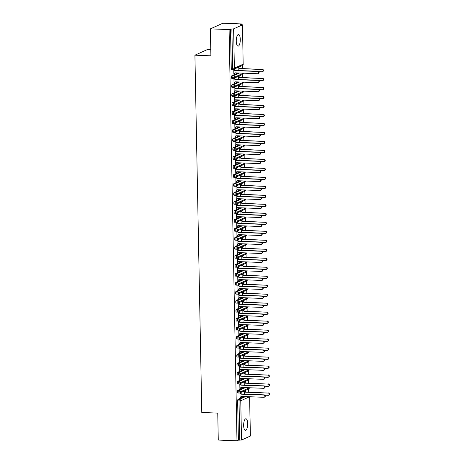 <?xml version="1.0" encoding="UTF-8"?>
<svg xmlns="http://www.w3.org/2000/svg" width="464" height="464" viewBox="0 0 464 464"><rect width="100%" height="100%" fill="white"/><g stroke="black" fill="none" stroke-linecap="round" stroke-linejoin="round"><path stroke-width="0.7" d="M243.646 425.5A5.829 2.001 -87.7 0 1 245.879 418.772A5.829 2.001 -87.7 0 1 247.66 423.69A5.829 2.001 -87.7 0 1 245.421 430.418A5.829 2.001 -87.7 0 1 243.646 425.5M236.263 41.255A5.829 2.001 -87.7 0 1 238.502 34.527A5.829 2.001 -87.7 0 1 240.282 39.446A5.829 2.001 -87.7 0 1 238.044 46.174A5.829 2.001 -87.7 0 1 236.263 41.255M250.299 436.096L249.626 396.737L250.386 436.021L241.518 440.058L238.397 440.162L236.988 440.8L218.271 440.063L217.755 413.099L201.776 412.467L194.915 55.187L210.894 55.819L210.378 28.855L222.923 23.2L241.64 23.937L240.224 24.575L242.486 24.812L243.159 64.194L242.486 24.812M248.704 392.103L248.646 388.96L239.871 392.915A1.363 1.264 65.7 0 1 239.337 393.02A1.363 0.47 92.3 0 1 239.256 393.037L237.887 392.985A1.363 0.47 -87.7 0 1 237.469 391.877A1.363 0.47 -87.7 0 1 237.916 390.317L239.285 390.369L245.444 387.591M248.536 383.119L248.472 379.975M248.362 374.129L248.304 370.985L239.528 374.941A1.363 1.264 65.7 0 1 238.989 375.045A1.363 0.47 92.3 0 1 238.908 375.063L237.545 375.005A1.363 0.47 -87.7 0 1 237.127 373.897A1.363 0.47 -87.7 0 1 237.574 372.337L238.937 372.395L245.096 369.617M248.188 365.139L248.13 361.995L239.354 365.951A1.363 1.264 65.7 0 1 238.815 366.055A1.363 0.47 92.3 0 1 238.74 366.073L237.371 366.021A1.363 0.47 -87.7 0 1 236.953 364.913A1.363 0.47 -87.7 0 1 237.4 363.353L238.769 363.405L244.928 360.627M248.014 356.155L247.956 353.011L239.18 356.967A1.363 1.264 65.7 0 1 238.647 357.065A1.363 0.47 92.3 0 1 238.566 357.083L237.197 357.031A1.363 0.47 -87.7 0 1 236.779 355.923A1.363 0.47 -87.7 0 1 237.226 354.363L238.595 354.415L244.754 351.642M247.846 347.165L247.782 344.021L239.006 347.977A1.363 1.264 65.7 0 1 238.473 348.081A1.363 0.47 92.3 0 1 238.392 348.099L237.023 348.041A1.363 0.47 -87.7 0 1 236.611 346.933A1.363 0.47 -87.7 0 1 237.052 345.373L238.421 345.431L244.58 342.652M247.672 338.175L247.614 335.031M247.498 329.191L247.44 326.047M247.324 320.201L247.266 317.057M247.155 311.211L247.092 308.067M246.981 302.226L246.923 299.083L238.142 303.038A1.363 1.264 65.7 0 1 237.609 303.137A1.363 0.47 92.3 0 1 237.527 303.154L236.164 303.102A1.363 0.47 -87.7 0 1 235.747 301.994A1.363 0.47 -87.7 0 1 236.193 300.434L237.556 300.486L243.716 297.714M246.807 293.236L246.749 290.093L237.974 294.048A1.363 1.264 65.7 0 1 237.435 294.153A1.363 0.47 92.3 0 1 237.359 294.17L235.99 294.112A1.363 0.47 -87.7 0 1 235.573 293.004A1.363 0.47 -87.7 0 1 236.019 291.444L237.388 291.502L243.548 288.724M246.633 284.246L246.575 281.103L237.8 285.058A1.363 1.264 65.7 0 1 237.266 285.163A1.363 0.47 92.3 0 1 237.185 285.18L235.816 285.128A1.363 0.47 -87.7 0 1 235.399 284.02A1.363 0.47 -87.7 0 1 235.845 282.46L237.214 282.512L243.374 279.734M246.465 275.262L246.401 272.119L237.626 276.074A1.363 1.264 65.7 0 1 237.092 276.173A1.363 0.47 92.3 0 1 237.011 276.19L235.642 276.138A1.363 0.47 -87.7 0 1 235.231 275.03A1.363 0.47 -87.7 0 1 235.671 273.47L237.04 273.522L243.2 270.744M246.291 266.272L246.227 263.129L237.452 267.084A1.363 1.264 65.7 0 1 236.918 267.189A1.363 0.47 92.3 0 1 236.837 267.2L235.468 267.148A1.363 0.47 -87.7 0 1 235.057 266.04A1.363 0.47 -87.7 0 1 235.503 264.48L236.866 264.532L243.026 261.76M246.117 257.282L246.059 254.139L237.284 258.094A1.363 1.264 65.7 0 1 236.744 258.199A1.363 0.47 92.3 0 1 236.663 258.216L235.3 258.164A1.363 0.47 -87.7 0 1 234.883 257.056A1.363 0.47 -87.7 0 1 235.329 255.496L236.698 255.548L242.858 252.77M245.943 248.292L245.885 245.154M245.775 239.308L245.711 236.164M245.601 230.318L245.537 227.174L236.762 231.13A1.363 1.264 65.7 0 1 236.228 231.234A1.363 0.47 92.3 0 1 236.147 231.252L234.778 231.194A1.363 0.47 -87.7 0 1 234.366 230.086A1.363 0.47 -87.7 0 1 234.807 228.526L236.176 228.584L242.336 225.806M245.427 221.328L245.369 218.19L236.594 222.14A1.363 1.264 65.7 0 1 236.054 222.244A1.363 0.47 92.3 0 1 235.973 222.262L234.61 222.21A1.363 0.47 -87.7 0 1 234.192 221.102A1.363 0.47 -87.7 0 1 234.639 219.542L236.002 219.594L242.167 216.816M245.253 212.344L245.195 209.2L236.42 213.156A1.363 1.264 65.7 0 1 235.886 213.26A1.363 0.47 92.3 0 1 235.805 213.272L234.436 213.22A1.363 0.47 -87.7 0 1 234.018 212.112A1.363 0.47 -87.7 0 1 234.465 210.552L235.834 210.604L241.993 207.831M245.085 203.354L245.021 200.21L236.246 204.166A1.363 1.264 65.7 0 1 235.712 204.27A1.363 0.47 92.3 0 1 235.631 204.288L234.262 204.23A1.363 0.47 -87.7 0 1 233.85 203.122A1.363 0.47 -87.7 0 1 234.291 201.562L235.66 201.62L241.819 198.841M244.911 194.364L244.847 191.22L236.072 195.176A1.363 1.264 65.7 0 1 235.538 195.28A1.363 0.47 92.3 0 1 235.457 195.298L234.088 195.245A1.363 0.47 -87.7 0 1 233.676 194.138A1.363 0.47 -87.7 0 1 234.117 192.577L235.486 192.63L241.645 189.851M244.737 185.38L244.679 182.236L235.903 186.192A1.363 1.264 65.7 0 1 235.364 186.296A1.363 0.47 92.3 0 1 235.283 186.308L233.92 186.255A1.363 0.47 -87.7 0 1 233.502 185.148A1.363 0.47 -87.7 0 1 233.949 183.587L235.312 183.64L241.477 180.867M244.563 176.39L244.505 173.246L235.729 177.202A1.363 1.264 65.7 0 1 235.196 177.306A1.363 0.47 92.3 0 1 235.115 177.323L233.746 177.265A1.363 0.47 -87.7 0 1 233.328 176.158A1.363 0.47 -87.7 0 1 233.775 174.597L235.144 174.655L241.303 171.877M244.395 167.4L244.331 164.256L235.555 168.212A1.363 1.264 65.7 0 1 235.022 168.316A1.363 0.47 92.3 0 1 234.941 168.333L233.572 168.281A1.363 0.47 -87.7 0 1 233.16 167.173A1.363 0.47 -87.7 0 1 233.601 165.613L234.97 165.665L241.129 162.887M244.221 158.415L244.157 155.272L235.381 159.227A1.363 1.264 65.7 0 1 234.848 159.332A1.363 0.47 92.3 0 1 234.767 159.343L233.398 159.291A1.363 0.47 -87.7 0 1 232.986 158.183A1.363 0.47 -87.7 0 1 233.427 156.623L234.796 156.675L240.955 153.903M244.047 149.425L243.989 146.282M243.873 140.435L243.815 137.292M243.704 131.451L243.641 128.308M243.53 122.461L243.467 119.318M243.356 113.471L243.298 110.328L234.523 114.283A1.363 1.264 65.7 0 1 233.984 114.388A1.363 0.47 92.3 0 1 233.902 114.405L232.539 114.353A1.363 0.47 -87.7 0 1 232.122 113.245A1.363 0.47 -87.7 0 1 232.568 111.685L233.931 111.737L240.091 108.959M243.182 104.487L243.124 101.343M243.014 95.497L242.95 92.353L234.175 96.309A1.363 1.264 65.7 0 1 233.641 96.413A1.363 0.47 92.3 0 1 233.56 96.431L232.191 96.373A1.363 0.47 -87.7 0 1 231.78 95.265A1.363 0.47 -87.7 0 1 232.22 93.705L233.589 93.763L239.749 90.985M242.84 86.507L242.776 83.363L234.001 87.319A1.363 1.264 65.7 0 1 233.467 87.423A1.363 0.47 92.3 0 1 233.386 87.441L232.017 87.389A1.363 0.47 -87.7 0 1 231.606 86.281A1.363 0.47 -87.7 0 1 232.046 84.721L233.415 84.773L239.575 81.995M242.666 77.523L242.608 74.379L233.833 78.335A1.363 1.264 65.7 0 1 233.293 78.433A1.363 0.47 92.3 0 1 233.212 78.451L231.849 78.399A1.363 0.47 -87.7 0 1 231.432 77.291A1.363 0.47 -87.7 0 1 231.878 75.731L233.241 75.783L239.401 73.01M242.492 68.533L242.434 65.389A1.363 1.363 0 0 0 243.24 64.113M241.651 24.633L241.64 23.937M210.778 49.665L207.46 49.532L194.915 55.187M231.756 69.391A1.363 0.47 -87.7 0 1 231.675 69.409A1.363 0.47 -87.7 0 1 231.258 68.26L232.626 68.312L231.872 29.012L233.624 28.849L242.405 24.894M231.258 68.26L230.504 28.959L229.094 29.592L210.378 28.855M231.872 29.012L230.504 28.959M236.988 440.8L229.094 29.592M233.85 73.979L234.262 73.996L233.856 74.182L233.763 69.298M258.721 71.618L262.021 71.746A1.137 1.056 -114.3 0 0 263.036 70.424A1.137 1.056 -114.3 0 0 261.974 69.501L239.65 68.423L238.56 67.135M238.154 67.321L238.212 70.516M234.262 73.996L235.12 72.836M244.25 396.529L238.09 399.301L239.459 399.359L245.618 396.581M238.397 440.162L237.643 400.861A1.363 0.47 -87.7 0 1 238.09 399.301M244.076 387.539L237.916 390.317M239.975 392.869L240.068 397.752L241.332 396.413M244.366 390.891L244.429 394.087M264.932 395.189L268.233 395.322A1.137 1.056 -114.3 0 0 269.248 394A1.137 1.056 -114.3 0 0 268.192 393.072L245.868 391.993L244.772 390.705M237.794 383.977A1.363 0.47 -87.7 0 1 237.713 383.995A1.363 0.47 -87.7 0 1 237.301 382.887A1.363 0.47 -87.7 0 1 237.742 381.327L239.111 381.379L245.27 378.607M243.902 378.549L237.742 381.327M239.801 383.885L239.894 388.768L241.158 387.423M244.192 381.901L244.255 385.103M264.758 386.205L268.059 386.332A1.137 1.056 -114.3 0 0 269.079 385.01A1.137 1.056 -114.3 0 0 268.018 384.088L245.694 383.003L244.598 381.721M243.733 369.564L237.574 372.337M239.627 374.895L239.726 379.778L240.984 378.433M244.018 372.917L244.081 376.113M264.584 377.215L267.885 377.342A1.137 1.056 -114.3 0 0 268.905 376.02A1.137 1.056 -114.3 0 0 267.844 375.098L245.52 374.019L244.429 372.731M243.559 360.574L237.4 363.353M239.459 365.905L239.552 370.788L240.816 369.448M243.849 363.927L243.907 367.123M264.416 368.225L267.716 368.358A1.137 1.056 -114.3 0 0 268.731 367.036A1.137 1.056 -114.3 0 0 267.67 366.108L245.346 365.029L244.255 363.741M243.385 351.584L237.226 354.363M239.285 356.92L239.378 361.804L240.642 360.458M243.675 354.937L243.739 358.138M264.242 359.24L267.542 359.368A1.137 1.056 -114.3 0 0 268.557 358.046A1.137 1.056 -114.3 0 0 267.502 357.123L245.178 356.039L244.081 354.757M243.211 342.6L237.052 345.373M239.111 347.93L239.204 352.814L240.468 351.468M243.501 345.953L243.565 349.148M264.068 350.25L267.368 350.378A1.137 1.056 -114.3 0 0 268.389 349.056A1.137 1.056 -114.3 0 0 267.328 348.133L245.004 347.055L243.907 345.767M236.93 339.039A1.363 0.47 -87.7 0 1 236.855 339.056A1.363 0.47 -87.7 0 1 236.437 337.949A1.363 0.47 -87.7 0 1 236.884 336.388L238.247 336.441L244.406 333.662M243.043 333.61L236.884 336.388M238.937 338.94L239.035 343.824L240.294 342.484M243.327 336.963L243.391 340.158M263.894 341.26L267.194 341.394A1.137 1.056 -114.3 0 0 268.215 340.066A1.137 1.056 -114.3 0 0 267.154 339.143L244.83 338.065L243.739 336.777M236.762 330.049A1.363 0.47 -87.7 0 1 236.681 330.066A1.363 0.47 -87.7 0 1 236.263 328.959A1.363 0.47 -87.7 0 1 236.71 327.398L238.078 327.451L244.238 324.678M242.869 324.62L236.71 327.398M238.769 329.956L238.861 334.834L240.126 333.494M243.159 327.973L243.217 331.174M263.726 332.276L267.026 332.404A1.137 1.056 -114.3 0 0 268.041 331.081A1.137 1.056 -114.3 0 0 266.98 330.159L244.656 329.075L243.565 327.793M236.588 321.059A1.363 0.47 -87.7 0 1 236.507 321.076A1.363 0.47 -87.7 0 1 236.089 319.969A1.363 0.47 -87.7 0 1 236.536 318.408L237.904 318.466L244.064 315.688M242.695 315.636L236.536 318.408M238.595 320.966L238.687 325.85L239.952 324.504M242.985 318.988L243.043 322.184M263.552 323.286L266.852 323.414A1.137 1.056 -114.3 0 0 267.867 322.091A1.137 1.056 -114.3 0 0 266.812 321.169L244.482 320.09L243.391 318.803M236.414 312.075A1.363 0.47 -87.7 0 1 236.333 312.092A1.363 0.47 -87.7 0 1 235.921 310.984A1.363 0.47 -87.7 0 1 236.362 309.424L237.73 309.476L243.89 306.698M242.521 306.646L236.362 309.424M238.421 311.976L238.513 316.86L239.778 315.52M242.811 309.998L242.875 313.194M263.378 314.296L266.678 314.43A1.137 1.056 -114.3 0 0 267.699 313.101A1.137 1.056 -114.3 0 0 266.638 312.179L244.313 311.1L243.217 309.813M242.353 297.656L236.193 300.434M238.247 302.992L238.345 307.87L239.604 306.53M242.637 301.008L242.701 304.21M263.204 305.312L266.504 305.44A1.137 1.056 -114.3 0 0 267.525 304.117A1.137 1.056 -114.3 0 0 266.464 303.195L244.139 302.11L243.049 300.829M242.179 288.672L236.019 291.444M238.078 294.002L238.171 298.886L239.43 297.54M242.469 292.024L242.527 295.22M263.036 296.322L266.336 296.45A1.137 1.056 -114.3 0 0 267.351 295.127A1.137 1.056 -114.3 0 0 266.29 294.205L243.965 293.126L242.875 291.839M242.005 279.682L235.845 282.46M237.904 285.012L237.997 289.896L239.262 288.556M242.295 283.034L242.353 286.23M262.862 287.332L266.162 287.465A1.137 1.056 -114.3 0 0 267.177 286.137A1.137 1.056 -114.3 0 0 266.116 285.215L243.791 284.136L242.701 282.849M241.831 270.692L235.671 273.47M237.73 276.022L237.823 280.906L239.088 279.566M242.121 274.044L242.185 277.24M262.688 278.342L265.988 278.475A1.137 1.056 -114.3 0 0 267.009 277.153A1.137 1.056 -114.3 0 0 265.947 276.231L243.623 275.146L242.527 273.864M241.663 261.702L235.503 264.48M237.556 267.038L237.649 271.921L238.914 270.576M241.947 265.06L242.011 268.256M262.514 269.358L265.814 269.485A1.137 1.056 -114.3 0 0 266.835 268.163A1.137 1.056 -114.3 0 0 265.773 267.241L243.449 266.156L242.359 264.874M241.489 252.718L235.329 255.496M237.388 258.048L237.481 262.931L238.74 261.592M241.779 256.07L241.837 259.266M262.34 260.368L265.646 260.501A1.137 1.056 -114.3 0 0 266.661 259.173A1.137 1.056 -114.3 0 0 265.599 258.251L243.275 257.172L242.185 255.884M235.207 249.156A1.363 0.47 -87.7 0 1 235.126 249.174A1.363 0.47 -87.7 0 1 234.709 248.066A1.363 0.47 -87.7 0 1 235.155 246.506L236.524 246.558L242.684 243.78M241.315 243.728L235.155 246.506M237.214 249.058L237.307 253.941L238.571 252.602M241.605 247.08L241.663 250.276M262.172 251.378L265.472 251.511A1.137 1.056 -114.3 0 0 266.487 250.189A1.137 1.056 -114.3 0 0 265.425 249.267L243.101 248.182L242.011 246.9M235.033 240.166A1.363 0.47 -87.7 0 1 234.952 240.184A1.363 0.47 -87.7 0 1 234.54 239.076A1.363 0.47 -87.7 0 1 234.981 237.516L236.35 237.568L242.51 234.796M241.141 234.738L234.981 237.516M237.04 240.074L237.133 244.957L238.397 243.612M241.431 238.096L241.495 241.292M261.998 242.394L265.298 242.521A1.137 1.056 -114.3 0 0 266.319 241.199A1.137 1.056 -114.3 0 0 265.257 240.277L242.933 239.192L241.837 237.91M240.973 225.753L234.807 228.526M236.866 231.084L236.959 235.967L238.223 234.627M241.257 229.106L241.321 232.302M261.824 233.404L265.124 233.537A1.137 1.056 -114.3 0 0 266.145 232.209A1.137 1.056 -114.3 0 0 265.083 231.287L242.759 230.208L241.669 228.92M240.799 216.763L234.639 219.542M236.698 222.094L236.791 226.977L238.049 225.637M241.089 220.116L241.147 223.312M261.65 224.414L264.956 224.547A1.137 1.056 -114.3 0 0 265.971 223.225A1.137 1.056 -114.3 0 0 264.909 222.297L242.585 221.218L241.495 219.936M240.625 207.773L234.465 210.552M236.524 213.109L236.617 217.993L237.881 216.647M240.915 211.132L240.973 214.327M261.481 215.429L264.782 215.557A1.137 1.056 -114.3 0 0 265.797 214.235A1.137 1.056 -114.3 0 0 264.735 213.312L242.411 212.228L241.321 210.946M240.451 198.789L234.291 201.562M236.35 204.119L236.443 209.003L237.707 207.663M240.741 202.142L240.804 205.337M261.307 206.439L264.608 206.573A1.137 1.056 -114.3 0 0 265.623 205.245A1.137 1.056 -114.3 0 0 264.567 204.322L242.243 203.244L241.147 201.956M240.282 189.799L234.117 192.577M236.176 195.129L236.269 200.013L237.533 198.673M240.567 193.152L240.63 196.347M261.133 197.449L264.434 197.583A1.137 1.056 -114.3 0 0 265.454 196.26A1.137 1.056 -114.3 0 0 264.393 195.332L242.069 194.254L240.978 192.966M240.108 180.809L233.949 183.587M236.008 186.145L236.101 191.029L237.359 189.683M240.398 184.167L240.456 187.363M260.959 188.465L264.265 188.593A1.137 1.056 -114.3 0 0 265.28 187.27A1.137 1.056 -114.3 0 0 264.219 186.348L241.895 185.264L240.804 183.982M239.934 171.825L233.775 174.597M235.834 177.155L235.927 182.039L237.191 180.699M240.224 175.177L240.282 178.373M260.791 179.475L264.091 179.609A1.137 1.056 -114.3 0 0 265.106 178.28A1.137 1.056 -114.3 0 0 264.045 177.358L241.721 176.279L240.63 174.992M239.76 162.835L233.601 165.613M235.66 168.165L235.753 173.049L237.017 171.709M240.05 166.187L240.114 169.383M260.617 170.485L263.917 170.619A1.137 1.056 -114.3 0 0 264.932 169.296A1.137 1.056 -114.3 0 0 263.877 168.368L241.553 167.289L240.456 166.002M239.592 153.845L233.427 156.623M235.486 159.181L235.579 164.065L236.843 162.719M239.876 157.197L239.94 160.399M260.443 161.501L263.743 161.629A1.137 1.056 -114.3 0 0 264.764 160.306A1.137 1.056 -114.3 0 0 263.703 159.384L241.379 158.299L240.288 157.018M233.305 150.29A1.363 0.47 -87.7 0 1 233.23 150.301A1.363 0.47 -87.7 0 1 232.812 149.193A1.363 0.47 -87.7 0 1 233.259 147.633L234.622 147.691L240.781 144.913M239.418 144.861L233.259 147.633M235.312 150.191L235.41 155.075L236.669 153.735M239.708 148.213L239.766 151.409M260.269 152.511L263.575 152.639A1.137 1.056 -114.3 0 0 264.59 151.316A1.137 1.056 -114.3 0 0 263.529 150.394L241.205 149.315L240.114 148.028M233.137 141.3A1.363 0.47 -87.7 0 1 233.056 141.317A1.363 0.47 -87.7 0 1 232.638 140.209A1.363 0.47 -87.7 0 1 233.085 138.649L234.453 138.701L240.613 135.923M239.244 135.871L233.085 138.649M235.144 141.201L235.236 146.085L236.501 144.745M239.534 139.223L239.592 142.419M260.101 143.521L263.401 143.654A1.137 1.056 -114.3 0 0 264.416 142.332A1.137 1.056 -114.3 0 0 263.355 141.404L241.031 140.325L239.94 139.038M232.963 132.31A1.363 0.47 -87.7 0 1 232.882 132.327A1.363 0.47 -87.7 0 1 232.47 131.219A1.363 0.47 -87.7 0 1 232.911 129.659L234.279 129.711L240.439 126.939M239.07 126.881L232.911 129.659M234.97 132.217L235.062 137.1L236.327 135.755M239.36 130.233L239.424 133.435M259.927 134.537L263.227 134.664A1.137 1.056 -114.3 0 0 264.242 133.342A1.137 1.056 -114.3 0 0 263.187 132.42L240.862 131.335L239.766 130.053M232.789 123.325A1.363 0.47 -87.7 0 1 232.708 123.337A1.363 0.47 -87.7 0 1 232.296 122.229A1.363 0.47 -87.7 0 1 232.737 120.669L234.105 120.727L240.265 117.949M238.896 117.897L232.737 120.669M234.796 123.227L234.888 128.11L236.153 126.765M239.186 121.249L239.25 124.445M259.753 125.547L263.053 125.674A1.137 1.056 -114.3 0 0 264.074 124.352A1.137 1.056 -114.3 0 0 263.013 123.43L240.688 122.351L239.598 121.063M238.728 108.907L232.568 111.685M234.622 114.237L234.72 119.12L235.979 117.781M239.018 112.259L239.076 115.455M259.579 116.557L262.885 116.69A1.137 1.056 -114.3 0 0 263.9 115.368A1.137 1.056 -114.3 0 0 262.839 114.44L240.514 113.361L239.424 112.073M232.447 105.345A1.363 0.47 -87.7 0 1 232.365 105.363A1.363 0.47 -87.7 0 1 231.948 104.255A1.363 0.47 -87.7 0 1 232.394 102.695L233.763 102.747L239.923 99.975M238.554 99.917L232.394 102.695M234.453 105.253L234.546 110.136L235.811 108.791M238.844 103.269L238.902 106.471M259.411 107.573L262.711 107.7A1.137 1.056 -114.3 0 0 263.726 106.378A1.137 1.056 -114.3 0 0 262.665 105.456L240.34 104.371L239.25 103.089M238.38 90.932L232.22 93.705M234.279 96.263L234.372 101.146L235.637 99.801M238.67 94.285L238.734 97.481M259.237 98.583L262.537 98.71A1.137 1.056 -114.3 0 0 263.552 97.388A1.137 1.056 -114.3 0 0 262.496 96.466L240.172 95.387L239.076 94.099M238.206 81.942L232.046 84.721M234.105 87.273L234.198 92.156L235.463 90.816M238.496 85.295L238.56 88.491M259.063 89.593L262.363 89.726A1.137 1.056 -114.3 0 0 263.384 88.404A1.137 1.056 -114.3 0 0 262.322 87.476L239.998 86.397L238.908 85.109M238.038 72.952L231.878 75.731M233.931 78.288L234.03 83.172L235.289 81.826M238.328 76.305L238.386 79.506M258.889 80.608L262.195 80.736A1.137 1.056 -114.3 0 0 263.21 79.414A1.137 1.056 -114.3 0 0 262.148 78.491L239.824 77.407L238.734 76.125M243.414 73.167L234.552 77.181L231.432 77.291M234.436 82.986L234.024 82.969M234.61 91.976L234.198 91.959M234.778 100.961L234.366 100.943M234.952 109.951L234.54 109.933M235.126 118.941L234.714 118.923M235.3 127.925L234.888 127.907M235.468 136.915L235.057 136.897M235.642 145.905L235.231 145.887M235.816 154.889L235.405 154.872M235.99 163.879L235.579 163.862M236.159 172.869L235.753 172.852M236.333 181.853L235.921 181.836M236.507 190.843L236.095 190.826M236.681 199.833L236.269 199.816M236.849 208.817L236.443 208.806M237.023 217.807L236.611 217.79M237.197 226.797L236.785 226.78M237.371 235.782L236.959 235.77M237.545 244.772L237.133 244.754M237.713 253.762L237.301 253.744M237.887 262.746L237.475 262.734M238.061 271.736L237.649 271.718M238.235 280.726L237.823 280.708M238.403 289.71L237.991 289.698M238.577 298.7L238.165 298.683M238.751 307.69L238.339 307.673M238.925 316.674L238.513 316.663M239.093 325.664L238.682 325.647M239.267 334.654L238.856 334.637M239.441 343.638L239.03 343.627M239.615 352.628L239.204 352.611M239.784 361.618L239.372 361.601M239.958 370.608L239.546 370.591M240.132 379.593L239.72 379.575M240.306 388.583L239.894 388.565M240.474 397.573L240.062 397.555M243.583 82.157L234.726 86.171L231.606 86.281M243.757 91.141L234.894 95.161L231.78 95.265M243.931 100.131L235.068 104.145L231.948 104.255M244.105 109.121L235.242 113.135L232.122 113.245M244.273 118.105L235.416 122.125L232.296 122.229M244.447 127.095L235.584 131.109L232.47 131.219M244.621 136.085L235.758 140.099L232.638 140.209M244.714 145.07A1.363 1.264 65.7 0 1 243.994 146.282L244.795 145.052L235.932 149.089L232.812 149.193M244.882 154.054A1.363 1.264 65.7 0 1 244.163 155.266L244.969 154.042L236.106 158.079L232.986 158.183M245.056 163.044A1.363 1.264 65.7 0 1 244.337 164.256L245.143 163.032L236.275 167.063L233.16 167.173M245.23 172.034A1.363 1.264 65.7 0 1 244.511 173.246L245.317 172.016L236.449 176.053L233.328 176.158M245.404 181.018A1.363 1.264 65.7 0 1 244.685 182.23L245.485 181.006L236.623 185.043L233.502 185.148M245.572 190.008A1.363 1.264 65.7 0 1 244.859 191.22L245.659 189.996L236.797 194.027L233.676 194.138M245.827 198.998L236.965 203.017L233.85 203.122M246.001 207.988L237.139 212.007L234.018 212.112M246.175 216.978L237.313 220.992L234.192 221.102M246.343 225.962L237.487 229.982L234.366 230.086M246.517 234.952L237.655 238.972L234.54 239.076M246.691 243.942L237.829 247.956L234.709 248.066M246.865 252.926L238.003 256.946L234.883 257.056M247.039 261.916L238.177 265.936L235.057 266.04M247.208 270.906L238.345 274.92L235.231 275.03M247.382 279.891L238.519 283.91L235.399 284.02M247.556 288.881L238.693 292.9L235.573 293.004M247.643 297.865A1.363 1.264 65.7 0 1 246.929 299.077L247.73 297.853L238.867 301.884L235.747 301.994M247.817 306.855A1.363 1.264 65.7 0 1 247.097 308.067L247.904 306.843L239.041 310.874L235.921 310.984M247.991 315.845A1.363 1.264 65.7 0 1 247.271 317.057L248.078 315.827L239.209 319.864L236.089 319.969M248.165 324.829A1.363 1.264 65.7 0 1 247.445 326.041L248.252 324.817L239.383 328.848L236.263 328.959M248.333 333.819A1.363 1.264 65.7 0 1 247.619 335.031L248.42 333.807L239.557 337.838L236.437 337.949M248.588 342.809L239.731 346.828L236.611 346.933M248.762 351.799L239.9 355.813L236.779 355.923M248.936 360.789L240.074 364.803L236.953 364.913M249.11 369.773L240.248 373.793L237.127 373.897M249.278 378.763L240.422 382.777L237.301 382.887M249.452 387.753L240.59 391.767L237.469 391.877M234.256 73.73L234.894 72.831L257.63 73.73A1.137 1.056 -114.3 0 0 258.645 72.401A1.137 1.056 -114.3 0 0 257.584 71.479L257.996 71.294A1.137 1.056 65.7 0 1 258.483 73.457L258.077 73.643M257.584 71.479L234.854 70.58L233.763 69.42L234.169 69.235L235.26 70.4L257.996 71.294M234.854 70.58L235.26 70.4M262.386 69.316A1.137 1.056 65.7 0 1 262.873 71.479L262.467 71.665M261.974 69.501L239.244 68.602L238.316 67.245M239.65 68.423L239.244 68.602M234.43 82.714L235.068 81.821L257.804 82.714A1.137 1.056 -114.3 0 0 258.819 81.391A1.137 1.056 -114.3 0 0 257.758 80.469L258.164 80.284A1.137 1.056 65.7 0 1 258.657 82.447L258.245 82.627M257.758 80.469L235.028 79.57L233.937 78.404L234.343 78.225L235.434 79.385L258.164 80.284M235.028 79.57L235.434 79.385M234.604 91.704L235.242 90.805L257.972 91.704A1.137 1.056 -114.3 0 0 258.993 90.381A1.137 1.056 -114.3 0 0 257.932 89.459L258.338 89.274A1.137 1.056 65.7 0 1 258.825 91.431L258.419 91.617M257.932 89.459L235.202 88.56L234.111 87.394L234.517 87.209L235.608 88.375L258.338 89.274M235.202 88.56L235.608 88.375M234.778 100.694L235.416 99.795L258.146 100.694A1.137 1.056 -114.3 0 0 259.161 99.366A1.137 1.056 -114.3 0 0 258.106 98.443L258.512 98.264A1.137 1.056 65.7 0 1 258.999 100.421L258.593 100.607M258.106 98.443L235.37 97.55L234.279 96.384L234.691 96.199L235.782 97.365L258.512 98.264M235.37 97.55L235.782 97.365M234.946 109.678L235.584 108.785L258.32 109.678A1.137 1.056 -114.3 0 0 259.335 108.356A1.137 1.056 -114.3 0 0 258.274 107.433L258.686 107.248A1.137 1.056 65.7 0 1 259.173 109.411L258.767 109.591M258.274 107.433L235.544 106.534L234.453 105.369L234.859 105.189L235.95 106.355L258.686 107.248M235.544 106.534L235.95 106.355M262.554 78.306A1.137 1.056 65.7 0 1 263.047 80.469L262.636 80.649M262.148 78.491L239.418 77.592L238.49 76.235M239.824 77.407L239.418 77.592M262.728 87.296A1.137 1.056 65.7 0 1 263.221 89.453L262.81 89.639M262.322 87.476L239.592 86.582L238.664 85.219M239.998 86.397L239.592 86.582M262.902 96.28A1.137 1.056 65.7 0 1 263.39 98.443L262.984 98.629M262.496 96.466L239.76 95.567L238.832 94.209M240.172 95.387L239.76 95.567M263.076 105.27A1.137 1.056 65.7 0 1 263.564 107.433L263.158 107.613M262.665 105.456L239.934 104.557L239.006 103.199M240.34 104.371L239.934 104.557M235.12 118.668L235.758 117.769L258.494 118.668A1.137 1.056 -114.3 0 0 259.509 117.346A1.137 1.056 -114.3 0 0 258.448 116.423L258.854 116.238A1.137 1.056 65.7 0 1 259.347 118.395L258.935 118.581M258.448 116.423L235.718 115.524L234.627 114.359L235.033 114.173L236.124 115.339L258.854 116.238M235.718 115.524L236.124 115.339M263.245 114.26A1.137 1.056 65.7 0 1 263.738 116.418L263.326 116.603M262.839 114.44L240.108 113.547L239.18 112.184M240.514 113.361L240.108 113.547M235.294 127.658L235.932 126.759L258.663 127.658A1.137 1.056 -114.3 0 0 259.683 126.33A1.137 1.056 -114.3 0 0 258.622 125.408L259.028 125.228A1.137 1.056 65.7 0 1 259.515 127.385L259.109 127.571M258.622 125.408L235.892 124.514L234.801 123.349L235.207 123.163L236.298 124.329L259.028 125.228M235.892 124.514L236.298 124.329M235.468 136.642L236.106 135.749L258.837 136.642A1.137 1.056 -114.3 0 0 259.852 135.32A1.137 1.056 -114.3 0 0 258.796 134.398L259.202 134.212A1.137 1.056 65.7 0 1 259.689 136.375L259.283 136.561M258.796 134.398L236.06 133.499L234.97 132.333L235.381 132.153L236.472 133.319L259.202 134.212M236.06 133.499L236.472 133.319M235.637 145.632L236.275 144.733L259.011 145.632A1.137 1.056 -114.3 0 0 260.026 144.31A1.137 1.056 -114.3 0 0 258.964 143.388L259.376 143.202A1.137 1.056 65.7 0 1 259.863 145.365L259.457 145.545M258.964 143.388L236.234 142.489L235.144 141.323L235.55 141.137L236.64 142.303L259.376 143.202M236.234 142.489L236.64 142.303M235.811 154.622L236.449 153.723L259.185 154.622A1.137 1.056 -114.3 0 0 260.2 153.294A1.137 1.056 -114.3 0 0 259.138 152.372L259.544 152.192A1.137 1.056 65.7 0 1 260.037 154.35L259.625 154.535M259.138 152.372L236.408 151.479L235.318 150.313L235.724 150.127L236.814 151.293L259.544 152.192M236.408 151.479L236.814 151.293M263.419 123.244A1.137 1.056 65.7 0 1 263.912 125.408L263.5 125.593M263.013 123.43L240.282 122.531L239.354 121.174M240.688 122.351L240.282 122.531M263.593 132.234A1.137 1.056 65.7 0 1 264.08 134.398L263.674 134.577M263.187 132.42L240.451 131.521L239.523 130.164M240.862 131.335L240.451 131.521M263.767 141.224A1.137 1.056 65.7 0 1 264.254 143.382L263.848 143.567M263.355 141.404L240.625 140.511L239.697 139.148M241.031 140.325L240.625 140.511M263.935 150.208A1.137 1.056 65.7 0 1 264.428 152.372L264.022 152.557M263.529 150.394L240.799 149.495L239.871 148.138M241.205 149.315L240.799 149.495M235.985 163.606L236.623 162.713L259.353 163.606A1.137 1.056 -114.3 0 0 260.374 162.284A1.137 1.056 -114.3 0 0 259.312 161.362L259.718 161.176A1.137 1.056 65.7 0 1 260.211 163.34L259.799 163.525M259.312 161.362L236.582 160.463L235.492 159.297L235.898 159.117L236.988 160.283L259.718 161.176M236.582 160.463L236.988 160.283M236.159 172.596L236.797 171.697L259.527 172.596A1.137 1.056 -114.3 0 0 260.542 171.274A1.137 1.056 -114.3 0 0 259.486 170.352L259.892 170.166A1.137 1.056 65.7 0 1 260.379 172.33L259.973 172.509M259.486 170.352L236.75 169.453L235.66 168.287L236.072 168.101L237.162 169.267L259.892 170.166M236.75 169.453L237.162 169.267M236.327 181.586L236.965 180.687L259.701 181.586A1.137 1.056 -114.3 0 0 260.716 180.264A1.137 1.056 -114.3 0 0 259.654 179.336L260.066 179.156A1.137 1.056 65.7 0 1 260.553 181.314L260.147 181.499M259.654 179.336L236.924 178.443L235.834 177.277L236.24 177.091L237.33 178.257L260.066 179.156M236.924 178.443L237.33 178.257M236.501 190.571L237.139 189.677L259.875 190.571A1.137 1.056 -114.3 0 0 260.89 189.248A1.137 1.056 -114.3 0 0 259.828 188.326L260.234 188.14A1.137 1.056 65.7 0 1 260.727 190.304L260.316 190.489M259.828 188.326L237.098 187.427L236.008 186.261L236.414 186.081L237.504 187.247L260.234 188.14M237.098 187.427L237.504 187.247M236.675 199.561L237.313 198.662L260.043 199.561A1.137 1.056 -114.3 0 0 261.064 198.238A1.137 1.056 -114.3 0 0 260.002 197.316L260.408 197.13A1.137 1.056 65.7 0 1 260.901 199.294L260.49 199.474M260.002 197.316L237.272 196.417L236.182 195.251L236.588 195.066L237.678 196.231L260.408 197.13M237.272 196.417L237.678 196.231M264.109 159.198A1.137 1.056 65.7 0 1 264.602 161.362L264.19 161.542M263.703 159.384L240.973 158.485L240.045 157.128M241.379 158.299L240.973 158.485M264.283 168.188A1.137 1.056 65.7 0 1 264.77 170.346L264.364 170.532M263.877 168.368L241.141 167.475L240.213 166.112M241.553 167.289L241.141 167.475M264.457 177.173A1.137 1.056 65.7 0 1 264.944 179.336L264.538 179.522M264.045 177.358L241.315 176.459L240.387 175.102M241.721 176.279L241.315 176.459M264.625 186.163A1.137 1.056 65.7 0 1 265.118 188.326L264.712 188.506M264.219 186.348L241.489 185.449L240.561 184.092M241.895 185.264L241.489 185.449M264.799 195.153A1.137 1.056 65.7 0 1 265.292 197.31L264.88 197.496M264.393 195.332L241.663 194.439L240.735 193.076M242.069 194.254L241.663 194.439M236.849 208.551L237.487 207.652L260.217 208.551A1.137 1.056 -114.3 0 0 261.232 207.228A1.137 1.056 -114.3 0 0 260.176 206.3L260.582 206.12A1.137 1.056 65.7 0 1 261.07 208.278L260.664 208.464M260.176 206.3L237.44 205.407L236.35 204.241L236.762 204.056L237.852 205.221L260.582 206.12M237.44 205.407L237.852 205.221M264.973 204.137A1.137 1.056 65.7 0 1 265.46 206.3L265.054 206.486M264.567 204.322L241.831 203.423L240.903 202.066M242.243 203.244L241.831 203.423M237.017 217.541L237.661 216.642L260.391 217.535A1.137 1.056 -114.3 0 0 261.406 216.212A1.137 1.056 -114.3 0 0 260.345 215.29L260.756 215.105A1.137 1.056 65.7 0 1 261.244 217.268L260.838 217.454M260.345 215.29L237.614 214.391L236.524 213.225L236.93 213.046L238.02 214.211L260.756 215.105M237.614 214.391L238.02 214.211M265.147 213.127A1.137 1.056 65.7 0 1 265.634 215.29L265.228 215.47M264.735 213.312L242.005 212.413L241.077 211.056M242.411 212.228L242.005 212.413M237.191 226.525L237.829 225.626L260.565 226.525A1.137 1.056 -114.3 0 0 261.58 225.202A1.137 1.056 -114.3 0 0 260.519 224.28L260.925 224.095A1.137 1.056 65.7 0 1 261.418 226.258L261.012 226.438M260.519 224.28L237.788 223.381L236.698 222.215L237.104 222.03L238.194 223.196L260.925 224.095M237.788 223.381L238.194 223.196M265.315 222.117A1.137 1.056 65.7 0 1 265.808 224.274L265.402 224.46M264.909 222.297L242.179 221.403L241.251 220.04M242.585 221.218L242.179 221.403M237.365 235.515L238.003 234.616L260.733 235.515A1.137 1.056 -114.3 0 0 261.754 234.192A1.137 1.056 -114.3 0 0 260.693 233.264L261.099 233.085A1.137 1.056 65.7 0 1 261.592 235.242L261.18 235.428M260.693 233.264L237.962 232.371L236.872 231.205L237.278 231.02L238.368 232.186L261.099 233.085M237.962 232.371L238.368 232.186M265.489 231.101A1.137 1.056 65.7 0 1 265.982 233.264L265.57 233.45M265.083 231.287L242.353 230.388L241.425 229.03M242.759 230.208L242.353 230.388M237.539 244.505L238.177 243.606L260.907 244.499A1.137 1.056 -114.3 0 0 261.922 243.177A1.137 1.056 -114.3 0 0 260.867 242.254L261.273 242.069A1.137 1.056 65.7 0 1 261.76 244.232L261.354 244.418M260.867 242.254L238.131 241.355L237.04 240.19L237.452 240.01L238.542 241.176L261.273 242.069M238.131 241.355L238.542 241.176M265.663 240.091A1.137 1.056 65.7 0 1 266.15 242.254L265.744 242.434M265.257 240.277L242.521 239.378L241.593 238.02M242.933 239.192L242.521 239.378M237.707 253.489L238.351 252.59L261.081 253.489A1.137 1.056 -114.3 0 0 262.096 252.167A1.137 1.056 -114.3 0 0 261.035 251.244L261.447 251.059A1.137 1.056 65.7 0 1 261.934 253.222L261.528 253.402M261.035 251.244L238.305 250.345L237.214 249.18L237.62 248.994L238.711 250.16L261.447 251.059M238.305 250.345L238.711 250.16M265.837 249.081A1.137 1.056 65.7 0 1 266.324 251.239L265.918 251.424M265.425 249.267L242.695 248.368L241.767 247.005M243.101 248.182L242.695 248.368M237.881 262.479L238.519 261.58L261.255 262.479A1.137 1.056 -114.3 0 0 262.27 261.157A1.137 1.056 -114.3 0 0 261.209 260.229L261.615 260.049A1.137 1.056 65.7 0 1 262.108 262.206L261.702 262.392M261.209 260.229L238.479 259.335L237.388 258.17L237.794 257.984L238.885 259.15L261.615 260.049M238.479 259.335L238.885 259.15M266.011 258.071A1.137 1.056 65.7 0 1 266.498 260.229L266.092 260.414M265.599 258.251L242.869 257.358L241.941 255.995M243.275 257.172L242.869 257.358M238.055 271.469L238.693 270.57L261.423 271.463A1.137 1.056 -114.3 0 0 262.444 270.141A1.137 1.056 -114.3 0 0 261.383 269.219L261.789 269.033A1.137 1.056 65.7 0 1 262.282 271.196L261.87 271.382M261.383 269.219L238.653 268.32L237.562 267.154L237.968 266.974L239.059 268.14L261.789 269.033M238.653 268.32L239.059 268.14M266.179 267.055A1.137 1.056 65.7 0 1 266.672 269.219L266.261 269.398M265.773 267.241L243.043 266.342L242.115 264.985M243.449 266.156L243.043 266.342M238.229 280.453L238.867 279.554L261.597 280.453A1.137 1.056 -114.3 0 0 262.612 279.131A1.137 1.056 -114.3 0 0 261.557 278.209L261.963 278.023A1.137 1.056 65.7 0 1 262.45 280.186L262.044 280.366M261.557 278.209L238.821 277.31L237.73 276.144L238.142 275.958L239.233 277.124L261.963 278.023M238.821 277.31L239.233 277.124M266.353 276.045A1.137 1.056 65.7 0 1 266.841 278.203L266.435 278.388M265.947 276.231L243.211 275.332L242.283 273.975M243.623 275.146L243.211 275.332M238.397 289.443L239.041 288.544L261.771 289.443A1.137 1.056 -114.3 0 0 262.786 288.121A1.137 1.056 -114.3 0 0 261.725 287.193L262.137 287.013A1.137 1.056 65.7 0 1 262.624 289.171L262.218 289.356M261.725 287.193L238.995 286.3L237.904 285.134L238.316 284.948L239.401 286.114L262.137 287.013M238.995 286.3L239.401 286.114M266.527 285.035A1.137 1.056 65.7 0 1 267.015 287.193L266.609 287.378M266.116 285.215L243.385 284.322L242.457 282.959M243.791 284.136L243.385 284.322M238.571 298.433L239.209 297.534L261.945 298.433A1.137 1.056 -114.3 0 0 262.96 297.105A1.137 1.056 -114.3 0 0 261.899 296.183L262.305 295.997A1.137 1.056 65.7 0 1 262.798 298.161L262.392 298.346M261.899 296.183L239.169 295.284L238.078 294.118L238.484 293.938L239.575 295.104L262.305 295.997M239.169 295.284L239.575 295.104M266.701 294.019A1.137 1.056 65.7 0 1 267.189 296.183L266.783 296.368M266.29 294.205L243.559 293.306L242.631 291.949M243.965 293.126L243.559 293.306M238.745 307.417L239.383 306.524L262.114 307.417A1.137 1.056 -114.3 0 0 263.134 306.095A1.137 1.056 -114.3 0 0 262.073 305.173L262.479 304.987A1.137 1.056 65.7 0 1 262.972 307.151L262.56 307.33M262.073 305.173L239.343 304.274L238.252 303.108L238.658 302.922L239.749 304.088L262.479 304.987M239.343 304.274L239.749 304.088M266.87 303.009A1.137 1.056 65.7 0 1 267.363 305.167L266.951 305.353M266.464 303.195L243.733 302.296L242.805 300.939M244.139 302.11L243.733 302.296M238.919 316.407L239.557 315.508L262.288 316.407A1.137 1.056 -114.3 0 0 263.308 315.085A1.137 1.056 -114.3 0 0 262.247 314.157L262.653 313.977A1.137 1.056 65.7 0 1 263.14 316.135L262.734 316.32M262.247 314.157L239.511 313.264L238.421 312.098L238.832 311.912L239.923 313.078L262.653 313.977M239.511 313.264L239.923 313.078M267.044 311.999A1.137 1.056 65.7 0 1 267.531 314.157L267.125 314.343M266.638 312.179L243.902 311.286L242.974 309.923M244.313 311.1L243.902 311.286M239.088 325.397L239.731 324.498L262.462 325.397A1.137 1.056 -114.3 0 0 263.477 324.069A1.137 1.056 -114.3 0 0 262.415 323.147L262.827 322.961A1.137 1.056 65.7 0 1 263.314 325.125L262.908 325.31M262.415 323.147L239.685 322.248L238.595 321.082L239.006 320.902L240.091 322.068L262.827 322.961M239.685 322.248L240.091 322.068M267.218 320.984A1.137 1.056 65.7 0 1 267.705 323.147L267.299 323.333M266.812 321.169L244.076 320.27L243.148 318.913M244.482 320.09L244.076 320.27M239.262 334.382L239.9 333.488L262.636 334.382A1.137 1.056 -114.3 0 0 263.651 333.059A1.137 1.056 -114.3 0 0 262.589 332.137L263.001 331.951A1.137 1.056 65.7 0 1 263.488 334.115L263.082 334.295M262.589 332.137L239.859 331.238L238.769 330.072L239.175 329.887L240.265 331.052L263.001 331.951M239.859 331.238L240.265 331.052M267.392 329.974A1.137 1.056 65.7 0 1 267.879 332.137L267.473 332.317M266.98 330.159L244.25 329.26L243.322 327.903M244.656 329.075L244.25 329.26M239.436 343.372L240.074 342.473L262.804 343.372A1.137 1.056 -114.3 0 0 263.825 342.049A1.137 1.056 -114.3 0 0 262.763 341.121L263.169 340.941A1.137 1.056 65.7 0 1 263.662 343.099L263.25 343.285M262.763 341.121L240.033 340.228L238.943 339.062L239.349 338.877L240.439 340.042L263.169 340.941M240.033 340.228L240.439 340.042M267.56 338.964A1.137 1.056 65.7 0 1 268.053 341.121L267.641 341.307M267.154 339.143L244.424 338.25L243.496 336.887M244.83 338.065L244.424 338.25M239.61 352.362L240.248 351.463L262.978 352.362A1.137 1.056 -114.3 0 0 263.999 351.033A1.137 1.056 -114.3 0 0 262.937 350.111L263.343 349.926A1.137 1.056 65.7 0 1 263.83 352.089L263.424 352.275M262.937 350.111L240.201 349.212L239.117 348.052L239.523 347.867L240.613 349.032L263.343 349.926M240.201 349.212L240.613 349.032M267.734 347.948A1.137 1.056 65.7 0 1 268.221 350.111L267.815 350.297M267.328 348.133L244.592 347.234L243.664 345.877M245.004 347.055L244.592 347.234M239.778 361.346L240.422 360.453L263.152 361.346A1.137 1.056 -114.3 0 0 264.167 360.023A1.137 1.056 -114.3 0 0 263.105 359.101L263.517 358.916A1.137 1.056 65.7 0 1 264.004 361.079L263.598 361.259M263.105 359.101L240.375 358.202L239.285 357.036L239.697 356.857L240.781 358.017L263.517 358.916M240.375 358.202L240.781 358.017M267.908 356.938A1.137 1.056 65.7 0 1 268.395 359.101L267.989 359.281M267.502 357.123L244.766 356.224L243.838 354.867M245.178 356.039L244.766 356.224M239.952 370.336L240.59 369.437L263.326 370.336A1.137 1.056 -114.3 0 0 264.341 369.013A1.137 1.056 -114.3 0 0 263.279 368.091L263.691 367.906A1.137 1.056 65.7 0 1 264.178 370.063L263.772 370.249M263.279 368.091L240.549 367.192L239.459 366.026L239.865 365.841L240.955 367.007L263.691 367.906M240.549 367.192L240.955 367.007M268.082 365.928A1.137 1.056 65.7 0 1 268.569 368.085L268.163 368.271M267.67 366.108L244.94 365.214L244.012 363.851M245.346 365.029L244.94 365.214M240.126 379.326L240.764 378.427L263.494 379.326A1.137 1.056 -114.3 0 0 264.515 377.998A1.137 1.056 -114.3 0 0 263.453 377.075L263.859 376.896A1.137 1.056 65.7 0 1 264.352 379.053L263.941 379.239M263.453 377.075L240.723 376.182L239.633 375.016L240.039 374.831L241.129 375.997L263.859 376.896M240.723 376.182L241.129 375.997M268.25 374.912A1.137 1.056 65.7 0 1 268.743 377.075L268.331 377.261M267.844 375.098L245.114 374.199L244.186 372.841M245.52 374.019L245.114 374.199M240.3 388.31L240.938 387.417L263.668 388.31A1.137 1.056 -114.3 0 0 264.689 386.988A1.137 1.056 -114.3 0 0 263.627 386.065L264.033 385.88A1.137 1.056 65.7 0 1 264.521 388.043L264.115 388.223M263.627 386.065L240.891 385.166L239.807 384.001L240.213 383.821L241.303 384.987L264.033 385.88M240.891 385.166L241.303 384.987M268.424 383.902A1.137 1.056 65.7 0 1 268.911 386.065L268.505 386.245M268.018 384.088L245.282 383.189L244.354 381.831M245.694 383.003L245.282 383.189M240.468 397.3L241.112 396.401L263.842 397.3A1.137 1.056 -114.3 0 0 264.857 395.978A1.137 1.056 -114.3 0 0 263.801 395.055L264.207 394.87A1.137 1.056 65.7 0 1 264.695 397.027L264.289 397.213M263.801 395.055L241.065 394.156L239.975 392.991L240.387 392.805L241.471 393.971L264.207 394.87M241.065 394.156L241.471 393.971M268.598 392.892A1.137 1.056 65.7 0 1 269.085 395.05L268.679 395.235M268.192 393.072L245.456 392.179L244.528 390.816M245.868 391.993L245.456 392.179M233.624 28.849L234.378 68.15L243.159 64.194A1.363 1.264 65.7 0 1 242.44 65.389L233.659 69.345A1.363 1.264 65.7 0 1 233.119 69.449A1.363 0.47 92.3 0 1 233.044 69.467A1.363 1.363 0 0 0 233.659 69.345A1.363 1.264 65.7 0 0 234.378 68.15L232.626 68.312A1.363 0.47 92.3 0 0 233.044 69.467L231.675 69.409M249.545 396.737A1.363 1.264 65.7 0 1 249.545 396.795L240.764 400.757L241.518 440.058M239.766 440.22L239.012 400.919L237.643 400.861M240.764 400.757L239.012 400.919A1.363 0.47 92.3 0 1 239.459 399.359A1.363 1.264 65.7 0 1 240.764 400.757M233.241 75.783A1.363 0.47 92.3 0 0 232.8 77.343A1.363 0.47 92.3 0 0 233.212 78.451L233.833 78.335A1.363 1.264 65.7 0 0 233.241 75.783M243.333 73.161A1.363 1.264 65.7 0 1 242.614 74.373L243.414 73.15M233.415 84.773A1.363 0.47 92.3 0 0 232.974 86.333A1.363 0.47 92.3 0 0 233.386 87.441L234.001 87.319A1.363 1.264 65.7 0 0 233.415 84.773M243.501 82.151A1.363 1.264 65.7 0 1 242.782 83.363L243.588 82.14M233.589 93.763A1.363 0.47 92.3 0 0 233.143 95.323A1.363 0.47 92.3 0 0 233.56 96.431L234.175 96.309A1.363 1.264 65.7 0 0 233.589 93.763M243.675 91.141A1.363 1.264 65.7 0 1 242.956 92.353L243.762 91.124M232.365 105.363L234.349 105.299A1.363 1.264 65.7 0 0 233.763 102.747A1.363 0.47 92.3 0 0 233.317 104.307A1.363 0.47 92.3 0 0 233.734 105.415A1.363 0.47 92.3 0 0 233.81 105.398M243.849 100.125A1.363 1.264 65.7 0 1 243.13 101.338L234.349 105.299A1.363 1.264 65.7 0 1 233.815 105.398M233.931 111.737A1.363 0.47 92.3 0 0 233.491 113.297A1.363 0.47 92.3 0 0 233.902 114.405L234.523 114.283A1.363 1.264 65.7 0 0 233.931 111.737M244.023 109.115A1.363 1.264 65.7 0 1 243.304 110.328L244.105 109.104M234.105 120.727A1.363 0.47 92.3 0 0 233.665 122.287A1.363 0.47 92.3 0 0 234.076 123.395A1.363 0.47 92.3 0 0 234.158 123.378A1.363 1.264 65.7 0 0 235.416 122.125A1.363 1.264 65.7 0 0 234.105 120.727M244.192 118.105A1.363 1.264 65.7 0 1 243.472 119.318L234.691 123.273L232.708 123.337M234.279 129.711A1.363 0.47 92.3 0 0 233.833 131.271A1.363 0.47 92.3 0 0 234.25 132.379A1.363 0.47 92.3 0 0 234.332 132.362A1.363 1.264 65.7 0 0 235.584 131.109A1.363 1.264 65.7 0 0 234.279 129.711M244.366 127.09A1.363 1.264 65.7 0 1 243.646 128.302L234.865 132.263L232.882 132.327M234.453 138.701A1.363 0.47 92.3 0 0 234.007 140.261A1.363 0.47 92.3 0 0 234.424 141.369A1.363 0.47 92.3 0 0 234.5 141.352A1.363 1.264 65.7 0 0 235.758 140.099A1.363 1.264 65.7 0 0 234.453 138.701M244.54 136.08A1.363 1.264 65.7 0 1 243.82 137.292L235.039 141.247L233.056 141.317M234.622 147.691A1.363 0.47 92.3 0 0 234.181 149.251A1.363 0.47 92.3 0 0 234.593 150.359A1.363 0.47 92.3 0 0 234.674 150.342A1.363 1.264 65.7 0 0 235.932 149.089A1.363 1.264 65.7 0 0 234.622 147.691M234.796 156.675A1.363 0.47 92.3 0 0 234.355 158.236A1.363 0.47 92.3 0 0 234.767 159.343L235.381 159.227A1.363 1.264 65.7 0 0 234.796 156.675M234.97 165.665A1.363 0.47 92.3 0 0 234.523 167.226A1.363 0.47 92.3 0 0 234.941 168.333L235.555 168.212A1.363 1.264 65.7 0 0 234.97 165.665M235.144 174.655A1.363 0.47 92.3 0 0 234.697 176.216A1.363 0.47 92.3 0 0 235.115 177.323L235.729 177.202A1.363 1.264 65.7 0 0 235.144 174.655M235.312 183.64A1.363 0.47 92.3 0 0 234.871 185.2A1.363 0.47 92.3 0 0 235.283 186.308L235.903 186.192A1.363 1.264 65.7 0 0 235.312 183.64M235.486 192.63A1.363 0.47 92.3 0 0 235.045 194.19A1.363 0.47 92.3 0 0 235.457 195.298L236.072 195.176A1.363 1.264 65.7 0 0 235.486 192.63M235.66 201.62A1.363 0.47 92.3 0 0 235.213 203.18A1.363 0.47 92.3 0 0 235.631 204.288L236.246 204.166A1.363 1.264 65.7 0 0 235.66 201.62M245.746 198.998A1.363 1.264 65.7 0 1 245.027 200.21L245.833 198.981M235.834 210.604A1.363 0.47 92.3 0 0 235.387 212.164A1.363 0.47 92.3 0 0 235.805 213.272L236.42 213.156A1.363 1.264 65.7 0 0 235.834 210.604M245.92 207.982A1.363 1.264 65.7 0 1 245.201 209.194L246.007 207.971M236.002 219.594A1.363 0.47 92.3 0 0 235.561 221.154A1.363 0.47 92.3 0 0 235.973 222.262L236.594 222.14A1.363 1.264 65.7 0 0 236.002 219.594M246.094 216.972A1.363 1.264 65.7 0 1 245.375 218.184L246.175 216.961M236.176 228.584A1.363 0.47 92.3 0 0 235.735 230.144A1.363 0.47 92.3 0 0 236.147 231.252L236.762 231.13A1.363 1.264 65.7 0 0 236.176 228.584M246.262 225.962A1.363 1.264 65.7 0 1 245.549 227.174L246.349 225.945M236.35 237.568A1.363 0.47 92.3 0 0 235.903 239.128A1.363 0.47 92.3 0 0 236.321 240.236A1.363 0.47 92.3 0 0 236.402 240.224A1.363 1.264 65.7 0 0 237.655 238.972A1.363 1.264 65.7 0 0 236.35 237.568M246.436 234.946A1.363 1.264 65.7 0 1 245.717 236.159L236.936 240.12L234.952 240.184M236.524 246.558A1.363 0.47 92.3 0 0 236.077 248.118A1.363 0.47 92.3 0 0 236.495 249.226A1.363 0.47 92.3 0 0 236.57 249.209A1.363 1.264 65.7 0 0 237.829 247.956A1.363 1.264 65.7 0 0 236.524 246.558M246.61 243.936A1.363 1.264 65.7 0 1 245.891 245.149L237.11 249.11L235.126 249.174M236.698 255.548A1.363 0.47 92.3 0 0 236.251 257.108A1.363 0.47 92.3 0 0 236.663 258.216L237.284 258.094A1.363 1.264 65.7 0 0 236.698 255.548M246.784 252.926A1.363 1.264 65.7 0 1 246.065 254.139L246.865 252.915M236.866 264.532A1.363 0.47 92.3 0 0 236.425 266.092A1.363 0.47 92.3 0 0 236.837 267.2L237.452 267.084A1.363 1.264 65.7 0 0 236.866 264.532M246.952 261.916A1.363 1.264 65.7 0 1 246.239 263.123L247.039 261.899M237.04 273.522A1.363 0.47 92.3 0 0 236.594 275.082A1.363 0.47 92.3 0 0 237.011 276.19L237.626 276.074A1.363 1.264 65.7 0 0 237.04 273.522M247.126 270.901A1.363 1.264 65.7 0 1 246.407 272.113L247.213 270.889M237.214 282.512A1.363 0.47 92.3 0 0 236.768 284.072A1.363 0.47 92.3 0 0 237.185 285.18L237.8 285.058A1.363 1.264 65.7 0 0 237.214 282.512M247.3 279.891A1.363 1.264 65.7 0 1 246.581 281.103L247.387 279.879M237.388 291.502A1.363 0.47 92.3 0 0 236.942 293.062A1.363 0.47 92.3 0 0 237.359 294.17L237.974 294.048A1.363 1.264 65.7 0 0 237.388 291.502M247.474 288.881A1.363 1.264 65.7 0 1 246.755 290.087L247.561 288.863M237.556 300.486A1.363 0.47 92.3 0 0 237.116 302.047A1.363 0.47 92.3 0 0 237.527 303.154L238.142 303.038A1.363 1.264 65.7 0 0 237.556 300.486M237.73 309.476A1.363 0.47 92.3 0 0 237.284 311.037A1.363 0.47 92.3 0 0 237.701 312.144A1.363 0.47 92.3 0 0 237.783 312.127A1.363 1.264 65.7 0 0 239.041 310.874A1.363 1.264 65.7 0 0 237.73 309.476M237.904 318.466A1.363 0.47 92.3 0 0 237.458 320.027A1.363 0.47 92.3 0 0 237.875 321.134A1.363 0.47 92.3 0 0 237.957 321.117A1.363 1.264 65.7 0 0 239.209 319.864A1.363 1.264 65.7 0 0 237.904 318.466M238.078 327.451A1.363 0.47 92.3 0 0 237.632 329.011A1.363 0.47 92.3 0 0 238.049 330.119A1.363 0.47 92.3 0 0 238.125 330.101A1.363 1.264 65.7 0 0 239.383 328.848A1.363 1.264 65.7 0 0 238.078 327.451M238.247 336.441A1.363 0.47 92.3 0 0 237.806 338.001A1.363 0.47 92.3 0 0 238.218 339.109A1.363 0.47 92.3 0 0 238.299 339.091A1.363 1.264 65.7 0 0 239.557 337.838A1.363 1.264 65.7 0 0 238.247 336.441M238.421 345.431A1.363 0.47 92.3 0 0 237.974 346.991A1.363 0.47 92.3 0 0 238.392 348.099L239.006 347.977A1.363 1.264 65.7 0 0 238.421 345.431M248.507 342.809A1.363 1.264 65.7 0 1 247.788 344.021L248.594 342.792M238.595 354.415A1.363 0.47 92.3 0 0 238.148 355.975A1.363 0.47 92.3 0 0 238.566 357.083L239.18 356.967A1.363 1.264 65.7 0 0 238.595 354.415M248.681 351.793A1.363 1.264 65.7 0 1 247.962 353.005L248.768 351.782M238.769 363.405A1.363 0.47 92.3 0 0 238.322 364.965A1.363 0.47 92.3 0 0 238.74 366.073L239.354 365.951A1.363 1.264 65.7 0 0 238.769 363.405M248.855 360.783A1.363 1.264 65.7 0 1 248.136 361.995L248.942 360.772M238.937 372.395A1.363 0.47 92.3 0 0 238.496 373.955A1.363 0.47 92.3 0 0 238.908 375.063L239.528 374.941A1.363 1.264 65.7 0 0 238.937 372.395M249.023 369.773A1.363 1.264 65.7 0 1 248.31 370.985L249.11 369.756M239.111 381.379A1.363 0.47 92.3 0 0 238.664 382.939A1.363 0.47 92.3 0 0 239.082 384.047A1.363 0.47 92.3 0 0 239.163 384.03A1.363 1.264 65.7 0 0 240.422 382.777A1.363 1.264 65.7 0 0 239.111 381.379M249.197 378.757A1.363 1.264 65.7 0 1 248.478 379.97L239.697 383.931L237.713 383.995M239.285 390.369A1.363 0.47 92.3 0 0 238.838 391.929A1.363 0.47 92.3 0 0 239.256 393.037L239.871 392.915A1.363 1.264 65.7 0 0 239.285 390.369M249.371 387.747A1.363 1.264 65.7 0 1 248.652 388.96L249.458 387.736M243.13 101.338L243.936 100.114M243.472 119.318L244.279 118.088M243.646 128.302L244.453 127.078M243.82 137.292L244.627 136.068M243.994 146.282L235.213 150.237L233.23 150.301M245.717 236.159L246.523 234.935M245.891 245.149L246.697 243.925M247.097 308.067L238.316 312.023L236.333 312.092M247.271 317.057L238.49 321.013L236.507 321.076M247.445 326.041L238.664 330.003L236.681 330.066M247.619 335.031L238.832 338.987L236.855 339.056M248.478 379.97L249.284 378.746"/></g></svg>
